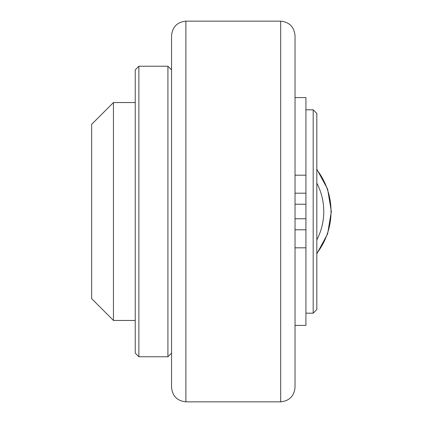 <?xml version="1.0" encoding="UTF-8"?>
<svg xmlns="http://www.w3.org/2000/svg" width="423" height="423" viewBox="0 0 423 423"><rect width="100%" height="100%" fill="white"/><g stroke="black" fill="none" stroke-linecap="round" stroke-linejoin="round"><path stroke-width="0.63" d="M295.027 247.815L305.924 247.815L305.924 218.765L295.027 218.765M295.027 204.235L305.924 204.235L305.924 175.185L295.027 175.185M305.924 175.185L305.924 97.586L295.027 97.586M295.027 325.414L305.924 325.414L305.924 247.815M138.866 356.763L138.866 66.237L135.238 69.869L135.238 353.131L138.866 356.763L167.92 356.763L167.92 66.237L171.553 69.869M313.184 313.184L316.816 309.551L316.816 113.449L313.184 109.816L313.184 313.184L305.924 313.184M305.924 204.235L305.924 218.765M113.449 320.449L113.449 102.551L91.659 124.341L91.659 298.659L113.449 320.449L135.238 320.449M295.027 387.325L295.027 35.675C294.191 26.94 289.411 22.096 280.692 21.15L280.692 401.85C289.411 400.904 294.191 396.06 295.027 387.325M280.692 401.85L185.887 401.85L185.887 21.15C177.168 22.096 172.388 26.94 171.553 35.675L171.553 387.325L171.553 353.131L167.92 356.763M305.924 229.811L295.027 229.811M295.027 193.189L305.924 193.189M316.816 253.345A68.69 68.69 0 0 0 316.816 169.655M316.816 183.106A61.43 61.43 0 0 1 316.816 239.894M316.816 169.147L327.614 189.118L331.341 211.5L327.614 233.877L316.816 253.853M138.866 66.237L167.92 66.237M305.924 109.816L313.184 109.816M113.449 102.551L135.238 102.551M185.887 21.15L280.692 21.15M185.887 401.85C177.168 400.904 172.388 396.06 171.553 387.325"/></g></svg>
